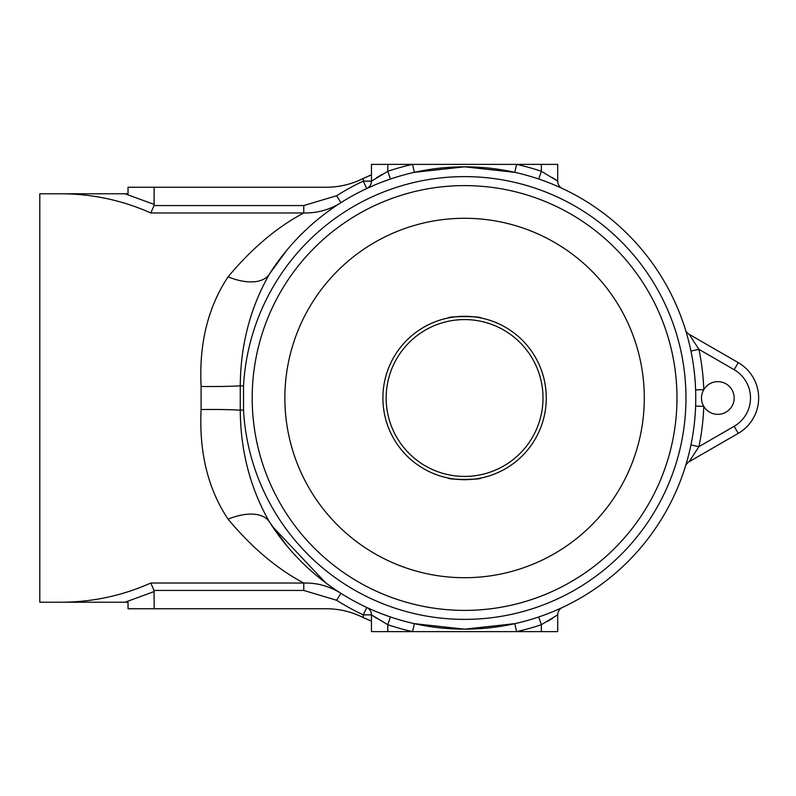 <?xml version="1.0" encoding="UTF-8"?>
<svg xmlns="http://www.w3.org/2000/svg" width="796" height="796" viewBox="0 0 796 796"><rect width="100%" height="100%" fill="white"/><g stroke="black" fill="none" stroke-linecap="round" stroke-linejoin="round"><path stroke-width="1.19" d="M690.938 351.026L698.938 349.364A239.347 239.347 0 0 1 703.783 389.632A16.338 16.338 0 0 0 717.823 414.338A16.338 16.338 0 0 0 734.161 398A16.338 16.338 0 0 0 703.783 389.632L695.624 389.921M286.779 250.252L269.456 274.023A231.178 231.178 0 0 1 695.764 398A231.178 231.178 0 0 1 464.585 629.178L514.813 623.656A231.178 231.178 0 0 0 538.753 616.96L541.37 624.701L541.37 631.626L371.453 631.626L371.453 614.86L376.608 618.303M228.084 276.819A49.014 25.89 32.4 0 0 269.456 274.023C250.262 307.744 240.531 345.016 240.263 385.821L240.263 410.179L243.526 410A221.378 221.378 0 0 0 464.585 619.378A221.378 221.378 0 0 0 685.963 398A221.378 221.378 0 0 0 464.585 176.622A221.378 221.378 0 0 0 243.526 386L240.263 385.821A49.014 2.766 -179.3 0 1 201.099 386.468C198.97 343.713 207.965 307.166 228.084 276.819C251.844 248.392 277.068 227.099 303.774 212.96L303.774 205.557L336.579 195.756A239.347 239.347 0 0 1 363.284 181.14L363.284 178.443A241.795 241.795 0 0 0 361.225 179.408A81.689 81.689 0 0 1 326.31 187.239L154.165 187.239L154.066 205.557L303.774 205.557M243.526 386L243.526 410M336.579 195.756L340.947 202.662C329.653 209.796 317.256 213.228 303.774 212.96L150.782 212.96C122.285 200.254 92.336 193.866 60.924 193.776L39.8 193.776L39.8 602.224L60.924 602.224C92.336 602.134 122.285 595.746 150.782 583.04L303.774 583.04C277.068 568.901 251.844 547.608 228.084 519.181C208.035 489.122 199.04 452.576 201.099 409.532L201.099 386.468M555.369 610.602L560.493 608.343M686.092 464.177L685.416 466.376A8.169 8.169 0 0 1 689.137 461.72L698.938 446.636L690.938 444.974M686.092 331.823L685.416 329.624A8.169 8.169 0 0 0 689.137 334.28L738.24 362.628A40.845 40.845 0 0 1 738.24 433.372L689.137 461.72M387.791 164.374L387.791 171.299A239.347 239.347 0 0 1 412.577 164.374L516.584 164.374A239.347 239.347 0 0 1 541.37 171.299L557.707 181.14L557.707 164.374L516.584 164.374L514.813 172.344L464.585 166.822L414.348 172.344L412.577 164.374L371.453 164.374L371.453 181.14L387.791 171.299L390.418 179.04A231.178 231.178 0 0 0 366.747 188.543L368.677 187.657M201.099 409.532A49.014 2.766 179.3 0 1 240.263 410.179C240.541 451.034 250.272 488.306 269.456 521.977L286.779 545.748M381.403 613.696L390.418 616.96L387.791 624.701L371.453 614.86A8.169 8.169 0 0 0 366.747 607.457A8.169 8.169 0 0 1 366.777 607.467A8.169 8.169 0 0 1 371.453 614.86A8.169 8.169 0 0 0 366.777 607.467A231.178 231.178 0 0 0 390.418 616.96M387.791 631.626L387.791 624.701A239.347 239.347 0 0 0 412.577 631.626L414.348 623.656L464.585 629.178A231.178 231.178 0 0 1 269.456 521.977A49.014 25.89 147.6 0 0 228.084 519.181M373.792 185.398L366.747 188.543L363.284 181.14L371.453 181.14A8.169 8.169 0 0 1 366.747 188.543A8.169 8.169 0 0 0 371.453 181.14M381.403 182.304L390.418 179.04M60.924 193.776L128.027 193.776L128.027 187.239L154.165 187.239M371.453 174.851A241.795 241.795 0 0 0 363.284 178.443L371.453 174.851M361.225 179.408A81.689 81.689 0 0 1 326.31 187.239A81.689 81.689 0 0 0 361.225 179.408A81.689 81.689 0 0 1 326.31 187.239M154.165 608.761L326.31 608.761A81.689 81.689 0 0 1 361.225 616.592A81.689 81.689 0 0 0 326.31 608.761A81.689 81.689 0 0 1 361.225 616.592A241.795 241.795 0 0 0 363.284 617.557L363.284 614.86A239.347 239.347 0 0 1 336.579 600.244L303.774 590.443L154.066 590.443L154.165 608.761L128.027 608.761L128.027 602.224L60.924 602.224M325.534 582.682L272.242 526.255A231.178 231.178 0 0 0 340.947 593.338C329.534 586.174 317.146 582.742 303.774 583.04L303.774 590.443M154.165 591.547L125.042 602.224M326.31 608.761A81.689 81.689 0 0 1 361.225 616.592M363.284 617.557A241.795 241.795 0 0 0 371.453 621.149L363.284 617.557M368.926 620.074L371.453 621.149M538.753 616.96A231.178 231.178 0 0 1 514.813 623.656L516.584 631.626A239.347 239.347 0 0 0 541.37 624.701L557.707 614.86L557.707 631.626L541.37 631.626M547.509 621.368L552.683 618.223M381.662 174.632L376.588 177.707M556.354 180.204L552.494 177.657M125.042 193.776L154.165 204.453M557.707 614.86A8.169 8.169 0 0 1 562.424 607.457A8.169 8.169 0 0 0 557.707 614.86M541.37 164.374L541.37 171.299L538.753 179.04M557.707 181.14A8.169 8.169 0 0 0 562.424 188.543L562.394 188.533A8.169 8.169 0 0 0 562.424 188.543A8.169 8.169 0 0 1 562.394 188.533L562.404 188.533M336.579 600.244L340.947 593.338M154.066 590.443L150.782 583.04M150.782 212.96L154.066 205.557M695.624 406.079L703.783 406.368A239.347 239.347 0 0 1 698.938 446.636L734.161 426.298A32.676 32.676 0 0 0 734.161 369.702L698.938 349.364L689.137 334.28M340.947 202.662A231.178 231.178 0 0 0 272.242 269.745L272.242 269.745M448.248 317.962C447.233 316.161 481.928 316.161 480.923 317.962C481.948 316.171 447.243 316.161 448.248 317.962M480.923 478.038C481.948 479.829 447.243 479.839 448.248 478.038C447.233 479.839 481.928 479.839 480.923 478.038M252.193 398A212.393 212.393 0 0 1 464.585 185.607A212.393 212.393 0 0 1 676.978 398A212.393 212.393 0 0 1 464.585 610.393A212.393 212.393 0 0 1 252.193 398M284.868 398A179.717 179.717 0 0 1 464.585 218.283A179.717 179.717 0 0 1 644.302 398A179.717 179.717 0 0 1 464.585 577.717A179.717 179.717 0 0 1 284.868 398M382.896 398A81.689 81.689 0 0 1 464.585 316.31A81.689 81.689 0 0 1 546.275 398A81.689 81.689 0 0 1 464.585 479.69A81.689 81.689 0 0 1 382.896 398M386.16 398A78.426 78.426 0 0 1 464.585 319.574A78.426 78.426 0 0 1 543.001 398A78.426 78.426 0 0 1 464.585 476.426A78.426 78.426 0 0 1 386.16 398M464.585 629.178A231.178 231.178 0 0 1 269.456 521.977M366.777 607.467L366.767 607.467A8.169 8.169 0 0 1 366.777 607.467L363.284 614.86L371.453 614.86M734.161 369.702L738.24 362.628A40.845 40.845 0 0 1 738.24 433.372L734.161 426.298M562.085 188.383L561.309 188.035"/></g></svg>
